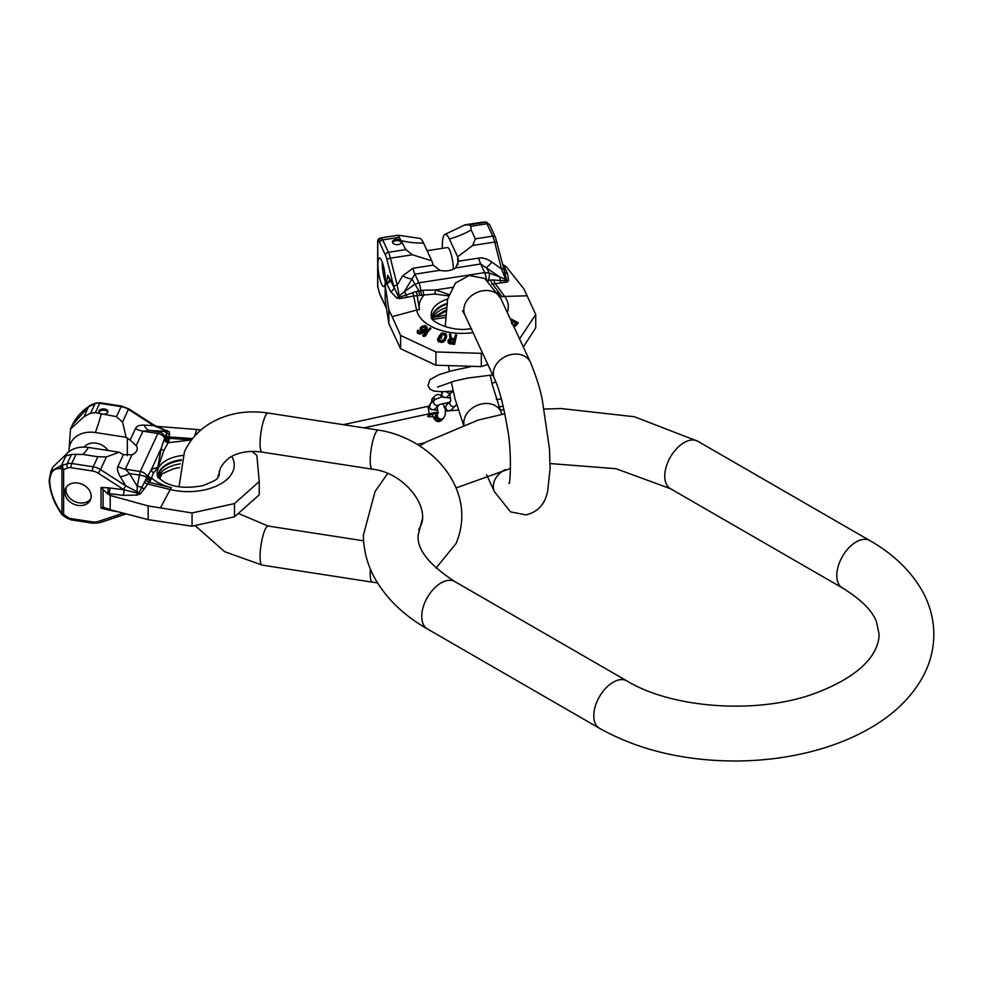 <?xml version="1.0" encoding="UTF-8"?>
<svg xmlns="http://www.w3.org/2000/svg" width="983" height="983" viewBox="0 0 983 983"><rect width="100%" height="100%" fill="white"/><g stroke="black" fill="none" stroke-linecap="round" stroke-linejoin="round"><path stroke-width="1.47" d="M417.419 444.476A9.732 1.45 -10.7 0 1 424.631 442.891M363.98 427.875L429.325 413.757A24.329 3.637 -10.7 0 1 437.877 412.147M445.483 411.14A24.329 3.637 -10.7 0 1 447.314 410.968L448.187 410.894M449.833 410.759L458.189 410.071M498.811 406.704L503.222 406.348M500.15 410.022L503.984 409.714M437.779 413.401A3.797 3.674 45 0 0 443.714 418.045L442.596 419.163A3.797 3.674 45 0 1 436.624 418.131A3.797 3.674 45 0 1 437.226 413.782L437.816 413.204A8.368 1.253 169.3 0 0 427.802 416.055A8.368 1.253 169.3 0 0 427.654 416.35A8.368 1.253 169.3 0 0 433.024 416.522M496.28 399.417L501.391 399M429.325 413.757L427.937 406.36A24.329 3.637 -10.7 0 1 429.325 406.065M427.937 406.36L343.251 424.668M437.152 413.855A3.797 3.674 45 0 0 440.47 420.306A3.797 3.674 45 0 0 442.534 419.237M503.984 269.772A3.047 1.204 165.9 0 0 503.996 269.477A3.047 1.204 165.9 0 0 501.441 268.924L491.93 262.092C487.015 258.726 482.604 257.399 478.709 258.099L458.422 261.232L455.682 267.868A13.381 7.729 0 0 1 439.905 270.313L433.22 265.14L431.795 260.802L412.381 254.781L405.832 249.596L398.213 235.244L382.264 237.628M381.269 237.861L380.802 237.96A3.047 2.789 73 0 1 381.269 237.861L398.213 235.244L381.269 237.861M480.638 222.404L485.713 222.219L469.26 224.763L470.759 226.287L471.213 230.022A85.152 67.163 -24.9 0 1 449.403 239.041A27.303 5.775 81.2 0 0 445.029 234.396L464.173 225.181L469.26 224.763M378.762 238.894A3.047 2.789 73 0 1 379.831 238.255L379.831 238.255A3.047 2.789 73 0 1 380.298 238.156A3.047 2.961 -80.6 0 0 377.779 241.621L377.779 286.495A3.047 1.094 166.4 0 0 377.755 286.753A3.047 1.094 166.4 0 0 377.89 286.975M484.889 221.998A3.047 2.052 85.6 0 0 484.766 221.998L484.766 221.998A3.047 2.052 85.6 0 0 484.582 222.023A3.047 2.961 -80.6 0 1 485.504 222.035L486.634 222.219A3.047 2.961 99.4 0 0 485.713 222.219A9.13 1.929 81.2 0 1 486.966 223.78L470.759 226.287M442.362 248.33A27.303 5.775 81.2 0 1 445.029 234.396M431.795 260.802L423.55 243.034A27.303 5.775 -98.8 0 0 419.581 238.341L398.25 235.244M486.634 222.219L489.731 224.984A3.047 2.396 155.1 0 0 486.966 223.78L492.716 236.153L475.305 238.844L472.7 245.455L457.648 256.809L449.403 239.041M457.648 256.809L457.967 264.759M427.101 250.69L447.425 247.544A14.45 3.047 81.2 0 1 451.234 254.609A14.45 3.047 81.2 0 1 453.36 269.231M458.434 261.724L457.967 258.099M448.948 294.519L435.678 289.948L422.985 290.28L416.423 291.484L399.749 297.185L399.221 295.969A3.047 2.089 159.4 0 0 398.385 296.473L393.814 286.815A3.047 1.204 -14.1 0 1 397.157 285.058L390.398 258.185A15.212 3.219 -98.8 0 0 388.42 252.287L382.682 239.913A9.13 1.929 -98.8 0 0 381.429 238.341A3.047 2.961 -80.6 0 0 378.91 241.806L377.779 241.621A3.047 1.757 0 0 1 377.669 241.167A3.047 1.757 0 0 1 377.791 240.688M412.848 292.578L413.61 296.006L399.725 298.635A4.559 0.872 -98.8 0 0 399.749 297.185L398.385 296.473A4.559 3.416 -52.3 0 1 396.702 297.996L390.632 291.607A4.559 3.686 -26 0 0 393.962 287.38L389.673 278.668A4.559 3.895 -29.5 0 1 386.319 283.129L387.806 275.351L387.806 278.361M385.361 280.401A14.45 3.047 -98.8 0 0 383.309 265.471A14.45 3.047 -98.8 0 0 379.413 258.074A14.45 3.047 -98.8 0 0 377.89 264.292A14.45 3.047 -98.8 0 0 379.929 279.221A14.45 3.047 -98.8 0 0 383.837 286.618A14.45 3.047 -98.8 0 0 385.361 280.401M448.531 295.846L435.002 294.052L424.078 294.961C419.974 299.557 418.439 304.423 419.471 309.559A12.165 9.855 168 0 0 416.595 310.05L392.18 316.698L400.597 335.436L400.597 348.707L388.838 323.579L385.189 299.79L385.189 285.5L386.245 282.993M390.165 279.602A4.559 3.686 -26 0 1 386.835 283.829L386.172 283.153M399.221 295.969L397.157 285.058L402.649 275.904A15.212 6.635 -149 0 0 411.951 279L404.271 291.816L399.221 295.969M377.779 285.586A3.047 1.757 0 0 0 377.669 286.041A3.047 1.757 0 0 0 377.779 286.495L378.91 291.177A3.047 1.094 166.4 0 0 378.885 291.435A3.047 1.094 166.4 0 0 379.033 291.668M489.731 224.984L495.469 237.358A3.047 2.396 155.1 0 0 492.716 236.153A15.212 3.219 81.2 0 1 494.682 242.051L501.441 268.924L505.754 279.491L499.856 277.022L480.687 263.997L455.682 267.868M504.132 270.337L506.54 279.737A3.047 2.089 159.4 0 0 505.754 279.491L506.061 280.745L500.015 280.511A7.606 3.096 -69.3 0 0 499.856 277.022L489.104 272.967L484.693 272.635L418.905 282.809L414.507 284.505L404.271 291.816L406.397 294.986A4.559 0.774 -99.8 0 1 406.544 297.554M504.66 272.058A4.559 3.686 154 0 0 507.535 273.52L508.58 280.683L507.007 282.047L491.758 284.161M507.007 282.047A4.559 2.642 -98.8 0 1 506.061 280.745L506.54 279.737A4.559 3.969 -176.4 0 0 508.58 280.683M503.026 265.643A4.559 3.686 154 0 0 503.738 265.742L507.535 273.52M502.854 264.943A4.559 3.895 150.5 0 0 503.48 265.005L506.282 266.762L523.964 288.965L535.735 314.535L535.735 327.806L523.312 346.999M502.731 264.464L503.407 264.869M504.586 265.607L503.591 264.98M519.442 339.037L535.735 314.535M400.597 348.707L435.924 365.221L435.924 351.951L481.326 353.327L481.326 366.598L487.875 364.546M481.326 353.327L482.432 352.836M435.924 365.221L481.326 366.598M400.597 335.436L435.924 351.951M388.838 323.579L388.838 309.866L392.18 316.698M385.189 285.5L388.838 309.866M399.725 298.635L396.702 297.996M433.22 265.14L412.934 268.273L402.649 275.904M491.93 262.092A15.212 2.433 -54.3 0 1 486.548 267.462L489.104 272.967A7.606 3.096 -69.3 0 1 488.268 280.18A4.559 1.511 -104.4 0 0 488.44 281.015M493.982 280.02L490.628 280.008A4.559 1.782 -107.5 0 0 492.532 283.927L501.994 296.792A12.165 9.142 -36.3 0 1 504.66 296.436L495.088 283.411A4.559 2.126 -92.5 0 1 493.982 280.02L500.015 280.511A4.559 2.556 -97.6 0 0 501.318 282.895M490.628 280.008L486.511 280.45M452.217 287.392L435.678 289.948A4.559 1.634 -78.5 0 0 435.002 294.052M422.985 290.28A4.559 0.958 -98.8 0 0 424.078 294.961L413.61 296.006L416.595 310.05A46.029 26.578 0 0 0 473.069 332.647M412.934 268.273A15.212 3.219 -98.8 0 0 414.9 274.171L411.951 279L418.918 290.907L419.36 295.576M416.423 291.484L419.471 309.559M431.881 318.222A30.412 17.559 180 0 1 446.761 303.477M431.918 318.308A30.412 17.559 180 0 1 432.065 317.349A30.412 17.559 180 0 1 446.626 304.263M445.766 311.39L435.678 316.723L435.309 316.034M445.889 310.087L434.707 316.514L432.348 318.947M445.496 315.199L433.798 317.325M513.237 326.061L515.35 326.123L518.066 323.358L518.066 322.571L515.35 325.348L513.237 325.287M447.99 340.806L449.047 343.595L454.502 344.406L456.653 334.896L454.502 343.632L448.42 342.182L448.162 340.057L450.091 338.545L449.44 334.097L450.767 334.22L451.32 338.287L454.551 338.656L455.51 334.748L456.653 334.896M449.44 334.097L450.091 339.307M446.786 335.768L445.201 339.393L442.792 341.42L439.29 341.212L437.57 339.454L437.828 338.521L438.909 338.754L439.819 340.143L442.239 340.487L444.119 339.135L445.618 335.695L444.525 334.245L441.379 334.134L440.237 336.063L441.846 336.419L441.318 337.501L438.627 336.911L441.551 332.991L445.864 333.556L446.528 336.714M437.57 339.454L438.479 341.617L442.792 342.195L444.574 341.015L446.528 337.476M440.237 336.837L442.104 334.675L444.525 335.019L445.618 336.469M441.846 336.419L441.318 337.501M438.627 336.911L438.627 337.685L441.318 338.275M426.044 334.122L430.935 328.42L424.877 334.515L426.855 333.851L425.614 335.092L422.751 335.338L430.038 327.99L430.935 328.42M422.751 335.338L423.636 336.542L425.614 335.879L426.855 333.851M427.31 327.536L425.27 331.124L425.27 330.337L421.498 332.832L418.365 332.905L417.357 332.033L417.542 330.374L418.598 330.263L418.377 331.394L419.385 332.266L422.174 331.713L423.722 330.644L420.724 330.042L420.245 327.99L421.756 326.393L425.209 325.459L427.31 327.536L425.27 330.337M417.234 331.197L417.357 332.819L419.2 333.962L421.498 333.606L425.27 331.124M418.598 330.263L418.34 331.652M420.11 328.666L420.724 330.829L423.722 331.431M516.468 323.395L513.2 321.724L513.2 320.95L516.468 322.608L514.355 324.697L512.364 324.107M511.565 323.616L513.2 321.724M449.12 341.691L450.054 340.265L454.281 340.548M426.167 328.113L423.698 327.106L421.216 329.121M510.619 319.635L511.897 320.286L511.258 321.023M510.103 318.517L518.066 322.571M513.2 320.95L511.565 322.842M454.281 339.774L453.593 342.563L449.17 341.494L450.054 339.491L454.281 339.774M421.707 327.364L424.447 326.27L426.204 327.855L423.722 329.883L421.474 329.244L421.707 328.162M516.001 325.729L516.001 324.955M515.35 326.123L515.35 325.348M514.355 326.196L514.355 325.422M448.039 342.158L448.039 341.384M448.42 342.956L448.42 342.182M449.047 343.595L449.047 342.821M449.944 343.878L449.944 343.104M454.502 344.406L454.502 343.632M450.669 340.13L450.669 339.368M449.256 341.138L449.256 340.364M449.587 340.597L449.587 339.823M450.054 340.265L450.054 339.491M440.937 335.412L440.937 334.638M441.379 334.908L441.379 334.134M442.104 334.675L442.104 333.901M442.903 334.65L442.903 333.876M444.525 335.019L444.525 334.245M445.164 335.363L445.164 334.589M445.52 335.842L445.52 335.068M438.909 339.442L438.909 338.754M437.939 341.101L437.939 340.327M438.479 341.617L438.479 340.843M439.29 341.986L439.29 341.212M440.9 342.354L440.9 341.58M441.895 342.379L441.895 341.605M442.792 342.195L442.792 341.42M443.861 341.642L443.861 340.868M444.574 341.015L444.574 340.241M445.201 340.167L445.201 339.393M423.636 336.542L423.636 335.756M425.614 335.879L425.614 335.092M420.245 330.288L420.245 329.502M420.724 330.829L420.724 330.042M421.388 331.246L421.388 330.46M422.223 331.504L422.223 330.718M417.357 332.819L417.357 332.033M417.836 333.36L417.836 332.573M418.365 333.692L418.365 332.905M419.2 333.962L419.2 333.176M420.392 333.937L420.392 333.151M421.498 333.606L421.498 332.832M422.653 333.053L422.653 332.279M424.017 332.131L424.017 331.345M426.376 330.03L426.376 329.244M426.991 329.145L426.991 328.359M421.314 328.666L421.314 327.88M422.235 327.72L422.235 326.934M422.899 327.376L422.899 326.589M423.698 327.106L423.698 326.307M424.447 327.056L424.447 326.27M425.025 327.155L425.025 326.368M425.946 327.72L425.946 326.934M426.167 327.953L426.167 327.327M475.305 238.844L471.213 230.022M392.635 242.703A4.559 2.63 0 0 0 397.636 244.632A4.559 2.63 0 0 0 401.605 242.027A4.559 2.63 0 0 0 401.457 241.339A4.559 2.63 0 0 0 396.456 239.41A4.559 2.63 0 0 0 392.487 242.027A4.559 2.63 0 0 0 392.635 242.703M401.482 242.641A4.559 2.63 0 0 0 401.457 242.58A4.559 2.63 0 0 0 396.997 240.626A4.559 2.63 0 0 0 392.61 242.641M382.313 262.252A14.45 3.047 -98.8 0 0 382.289 263.604A14.45 3.047 81.2 0 0 385.336 281.752M69.388 444.857L70.53 428.969L84.157 416.559L90.596 413.216L95.007 403.706L88.691 406.778L72.533 424.656L70.53 428.969M50.858 471.373L61.524 465.34L67.053 463.927L71.464 454.416L82.572 454.404A85.152 18.001 98.8 0 0 88.421 447.449A27.303 21.54 -155.1 0 0 66.021 454.502L52.861 467.048L50.858 471.373L49.15 480.232A3.047 1.757 0 0 0 49.703 481.24C50.182 491.181 53.807 501.342 60.59 511.75A3.047 1.069 146.5 0 0 60.553 512.413L61.868 514.416A3.047 3.047 0 0 0 62.679 515.239L63.625 514.428L67.839 517.341A6.082 4.792 -155.1 0 0 70.973 518.582L92.402 521.899A12.165 9.597 -155.1 0 0 98.275 521.481L123.268 513.151M71.464 454.416L64.3 456.235M60.59 511.75L61.917 513.74A3.047 1.069 146.5 0 0 61.868 514.416M49.703 481.24C50.182 472.073 53.807 467.896 60.59 468.682L61.917 468.866A3.047 1.757 0 0 0 63.625 469.555L63.625 514.428A3.047 1.757 0 0 1 61.917 513.74L61.917 468.866A3.047 2.593 -82.2 0 1 62.838 465.512A3.047 1.474 69.3 0 0 63.625 469.555L67.839 467.957A6.082 4.792 24.9 0 1 70.973 467.675L92.402 470.992A12.165 9.597 24.9 0 1 98.275 473.228L124.03 489.78L137.067 493.048L137.251 486.376L140.25 471.496L157.882 433.515L159.086 431.979L165.906 430.677L153.692 425.614L128.466 409.407A15.212 11.993 -155.1 0 0 121.13 406.606L99.701 403.288A9.13 7.2 -155.1 0 0 95.007 403.706A3.047 1.474 69.3 0 1 95.498 403.214L100.168 402.772A3.047 0.639 98.8 0 0 99.701 403.288L95.363 412.651L90.596 413.216M108.13 508.752A4.559 0.639 104.5 0 1 108.019 509.894L109.85 510.3A4.559 0.872 100.4 0 0 109.85 509.563M107.528 493.65L107.602 493.552A4.559 1.278 -87.1 0 0 108.019 487.838L109.85 487.998A4.559 1.057 -82.8 0 1 109.088 493.589L108.523 494.277L107.331 493.54L109.088 493.589L123.268 495.371L137.239 495.076L140.544 493.613L150.313 480.748L153.483 472.958L157.919 467.564L163.866 450.595L168.167 442.706L191.55 439.942M91.186 496.255A13.688 10.788 24.9 0 1 90.387 499.978A13.688 10.788 24.9 0 1 75.666 504.857A13.688 10.788 24.9 0 1 64.755 492.176A13.688 10.788 24.9 0 1 65.554 488.453A13.688 10.788 24.9 0 1 80.274 483.575A13.688 10.788 24.9 0 1 91.186 496.255M68.994 451.664A27.303 21.54 24.9 0 1 69.252 447.56A27.303 21.54 24.9 0 1 95.351 432.532L126.119 437.288L122.58 422.1L116.461 416.657L95.363 412.651M70.973 467.675A3.047 0.639 -81.2 0 1 71.759 463.497L93.188 466.814L97.845 456.763L106.422 456.923L119.189 452.217L123.391 454.662L131.992 454.748A13.381 7.729 180 0 0 137.251 448.604A13.381 7.729 180 0 0 136.219 445.631L130.137 440.114L135.58 428.404C136.539 426.081 139.414 424.988 144.182 425.123A15.212 9.068 -87 0 0 149.551 430.505L159.086 431.979A7.606 7.237 -101.8 0 1 165.058 437.472A4.559 3.699 -169.6 0 0 169.236 439.991L169.285 431.684L161.937 429.178M119.189 452.217L88.421 447.449M126.119 437.288L130.137 440.114M107.995 450.484A14.45 11.391 -155.1 0 0 84.182 447.081M97.845 456.763L82.572 454.404M104.542 409.039A4.559 2.63 180 0 1 107.921 411.582A4.559 2.63 180 0 1 102.171 414.126A4.559 2.63 180 0 1 98.792 411.582A4.559 2.63 180 0 1 104.542 409.039M90.596 405.168L90.78 405.303A3.047 1.474 69.3 0 1 91.272 404.812A3.047 3.047 0 0 0 90.596 405.168L88.507 406.63L84.157 416.559M123.6 513.237A3.047 1.438 71.6 0 0 125.234 514.256L126.279 513.937M103.068 489.804L103.068 507.117L101.028 508.088L101.028 487.482L107.331 493.54M103.068 507.117L110.207 509.735L110.207 495.432L108.523 494.277M234.495 503.554L234.495 516.812L259.242 494.805L259.242 481.547L234.495 503.554L192.054 512.954L148.15 505.938L148.15 519.651L110.207 509.735M148.15 505.938L110.207 495.432M192.054 512.954L192.054 526.224L148.15 519.651M234.495 516.812L192.054 526.224M251.967 451.443L256.87 455.338L259.242 481.547M194.622 436.206L196.809 429.497L200.901 430.026M196.809 429.497L156.027 426.29M157.845 477.763L161.163 475.207A4.559 4.35 38.4 0 1 161.74 473.904M158.14 477.013L161.937 473.634M159.553 478.66L161.974 473.745M218.57 476.546A30.412 17.559 0 0 0 218.423 475.588A30.412 17.559 0 0 0 218.337 475.194M181.167 460.474A30.412 17.559 0 0 0 158.828 473.007A30.412 17.559 180 0 0 157.98 475.588A30.412 17.559 180 0 0 157.845 476.546M157.796 476.46A30.412 17.559 180 0 1 158.828 472.27A30.412 17.559 0 0 1 181.388 459.7M218.607 476.46A30.412 17.559 0 0 0 218.41 474.752M137.239 495.076L137.067 493.048L138.959 492.692L151.48 469.296L157.845 467.22L161.163 448.432A4.559 2.458 -167.2 0 0 163.866 450.595M164.087 439.757L164.689 438.455A4.559 3.6 -155.1 0 0 168.769 441.404L168.167 442.706A4.559 3.6 -155.1 0 1 164.087 439.757L161.163 448.432L151.48 469.296A4.559 4.239 -126.3 0 0 153.483 472.958M136.219 445.631L142.916 431.205L157.882 433.515A7.606 5.996 -155.1 0 1 164.689 438.455L165.967 435.113A4.559 4.227 -165.7 0 0 169.494 436.956L192.607 438.59M168.769 441.404L169.236 439.991M135.58 428.404A15.212 11.993 -155.1 0 0 142.916 431.205L149.551 430.505L162.859 431.181A7.606 7.237 -101.8 0 1 166.877 433.282A4.559 4.239 173.7 0 0 169.74 434.277M123.489 489.448L125.75 485.823L120.258 476.669C117.579 472.012 116.817 468.584 117.948 466.384A15.212 11.993 -155.1 0 0 125.296 469.186L140.25 471.496A7.606 5.996 -155.1 0 1 147.057 476.423A4.559 3.6 -155.1 0 0 151.149 479.385M120.258 476.669A15.212 6.635 149 0 0 129.572 473.573L125.296 469.186L131.992 454.748M100.168 402.772L121.597 406.09L128.65 408.768L153.864 424.975L153.692 425.614L144.182 425.123M165.967 435.113L167.442 431.316L165.906 430.677L167.442 431.316A4.559 4.227 169.3 0 0 169.285 431.684M166.311 430.689A4.559 2.224 104.5 0 0 167.208 430.493M144.231 481.953A4.559 2.666 -150.2 0 0 147.659 483.992L170.219 489.522L160.61 507.511M150.313 480.748A4.559 3.404 -142.4 0 1 146.479 477.505A7.606 3.121 -170.7 0 0 139.107 475.047L129.572 473.573L137.251 486.376A7.606 3.121 -170.7 0 1 141.785 487.335A4.559 2.433 -141.9 0 0 144.341 488.993M145.558 479.225A4.559 3.268 -136.7 0 0 149.06 482.235L171.349 487.691A43.141 24.907 180 0 1 151.751 478.082A4.559 3.6 -155.1 0 1 147.671 475.121M98.275 473.228L100.524 469.616L125.75 485.823L138.959 492.692A4.559 2.384 -140.2 0 0 140.544 493.613M109.85 487.998L124.03 489.78A4.559 1.057 -82.8 0 1 123.268 495.371M165.451 436.378A4.559 3.723 -177.5 0 0 169.42 438.344L191.562 439.917M167.442 431.316L166.041 430.615L167.442 431.316M98.927 412.209A4.559 2.63 180 0 1 104.542 410.28A4.559 2.63 180 0 1 107.786 412.209M90.866 498.651A13.688 10.788 24.9 0 1 75.998 502.043A13.688 10.788 24.9 0 1 65.935 489.632A13.688 10.788 -155.1 0 1 66.254 487.236M664.754 476.128A27.377 15.802 -60 0 1 676.697 448.58A27.377 15.802 -60 0 1 697.795 441.256L869.832 540.576A27.377 15.802 -60 0 0 848.747 547.912A27.377 15.802 -60 0 0 836.791 575.46A27.377 15.802 -60 0 0 842.468 587.981L670.418 488.662A27.377 15.802 -60 0 1 664.754 476.128M842.468 587.981C861.047 599.384 872.413 610.726 876.553 622.018L879.109 634.428C878.777 651.324 865.151 674.166 816.32 692.855C758.95 714.788 672.495 708.743 626.835 680.875A27.377 15.802 120 0 0 605.737 688.211A27.377 15.802 120 0 0 593.793 715.759A27.377 15.802 120 0 0 599.458 728.28C638.434 750.029 683.971 760.94 736.07 761.002C765.069 760.842 792.728 756.996 819.036 749.476C838.155 743.971 855.493 736.672 871.036 727.58C893.768 714.383 910.811 697.856 922.189 678.024C929.857 664.287 933.739 649.751 933.85 634.428C933.739 619.106 929.857 604.582 922.189 590.832C910.602 570.644 893.142 553.896 869.832 540.576M626.835 680.875L454.785 581.555A27.377 15.802 120 0 0 433.7 588.878A27.377 15.802 120 0 0 421.744 616.427A27.377 15.802 120 0 0 427.421 628.96C404.627 615.936 387.413 599.618 375.789 579.995C367.654 565.889 363.526 550.922 363.403 535.108L375.064 491.512L387.621 473.523M462.538 310.788L464.984 315.211A19.771 15.593 -24.9 0 1 482.911 290.747A19.771 15.593 -24.9 0 1 500.839 298.562L530.353 362.162C536.226 376.403 540.195 388.912 542.247 399.663L549.485 448.887L550.087 468.436L547.605 491.635C546.007 497.693 542.96 510.718 526.028 514.895L510.546 511.885L494.498 491.795A19.771 15.593 155.1 0 1 505.373 469.567M464.984 315.211L494.498 378.811A19.771 15.593 -24.9 0 1 512.426 354.347A19.771 15.593 -24.9 0 1 530.353 362.162M490.185 375.051L492.25 384.599L500.839 411.558A19.771 15.593 155.1 0 0 482.911 403.73A19.771 15.593 155.1 0 0 463.939 424.631M434.449 399.86A3.797 3.674 -135 0 1 435.137 395.682L432.766 398.054A3.797 3.674 -135 0 0 432.09 402.231M437.091 413.929L435.973 415.035A3.797 3.674 45 0 0 439.352 421.424A3.797 3.674 45 0 0 441.342 420.417L438.983 421.633L436.563 421.289L433.896 418.561L432.348 414.31M442.571 391.75A3.416 3.305 45 0 0 444.144 397.23A3.416 3.305 45 0 0 447.523 396.468L451.516 392.475A3.416 3.305 45 0 1 446.454 391.603M450.312 401.359A3.416 3.305 45 0 0 455.62 405.61L456.505 404.332M450.349 401.199L446.601 404.947A3.416 3.305 45 0 0 449.649 410.685A3.416 3.305 45 0 0 451.443 409.776L455.62 405.61M442.362 396.628L434.609 399.7A3.416 3.305 45 0 0 435.924 405.254A3.416 3.305 45 0 0 439.241 404.738M437.84 410.28L430.787 409.518L429.35 407.245L430.443 403.878A3.416 3.305 45 0 0 431.893 409.481A3.416 3.305 45 0 0 435.272 408.719L439.278 404.713M465.758 224.788L482.69 222.17A3.047 2.052 85.6 0 1 482.886 222.146L484.766 221.998A3.047 3.047 0 0 1 485.504 222.035M483.071 222.146A3.047 2.052 85.6 0 0 482.886 222.146L465.131 224.8M423.55 243.034A85.152 67.163 -24.9 0 1 401.74 240.774M386.393 307.654A12.165 2.568 81.2 0 1 385.483 306.131L379.745 293.757A3.047 2.396 155.1 0 0 379.929 294.581L386.528 308.515M379.745 293.757A6.082 1.29 81.2 0 1 378.91 291.177M393.814 286.815L387.056 259.942A12.165 2.568 -98.8 0 0 385.483 255.224L379.745 242.85A6.082 1.29 -98.8 0 0 378.91 241.806M387.806 275.351L389.673 278.668M385.803 283.989L386.835 283.829L390.632 291.607M387.056 259.942A3.047 1.204 -14.1 0 1 390.398 258.185L412.381 254.781M385.483 255.224A3.047 2.396 -24.9 0 1 388.42 252.287L405.832 249.596M379.745 242.85A3.047 2.396 -24.9 0 1 382.682 239.913L398.889 237.407M497.226 242.899A3.047 1.204 165.9 0 0 497.238 242.617A3.047 1.204 165.9 0 0 494.682 242.051L472.7 245.455M507.277 312.434A46.029 26.578 0 0 0 504.66 296.436L527.306 295.797M501.994 296.792A43.141 24.907 0 0 0 497.521 292.16M471.594 328.494C451.455 332.918 429.252 320.519 431.353 316.919A31.124 17.964 180 0 1 447.658 299.053M486.401 279.491A7.606 1.61 -98.8 0 0 484.693 272.635L480.687 263.997A15.212 3.219 -98.8 0 1 478.709 258.099M421.83 295.305A4.559 0.958 -98.8 0 1 420.736 290.624A7.606 1.61 -98.8 0 0 418.905 282.809L414.9 274.171L439.905 270.313M432.102 318.59A31.124 17.964 180 0 1 446.159 307.618M385.483 306.131A3.047 2.396 155.1 0 0 385.668 306.954M370.394 569.108A19.771 4.178 -81.2 0 0 372.311 582.157L262.154 565.114A19.771 4.178 -81.2 0 1 260.311 551.045A19.771 4.178 -81.2 0 1 265.177 529.444A19.771 4.178 -81.2 0 1 268.187 526.052L238.611 513.556M436.01 568.076L456.026 543.587C478.61 490.05 431.218 437.988 378.357 430.099A19.771 4.178 98.8 0 0 375.334 433.503A19.771 4.178 98.8 0 0 370.468 455.104A19.771 4.178 98.8 0 0 372.311 469.174C404.701 472.614 431.046 507.756 420.159 526.937L418.635 529.714M179.041 486.757L184.485 451.639C190.112 439.745 198.701 430.284 210.251 423.255C227.466 413.253 246.77 409.862 268.187 413.057A19.771 4.178 98.8 0 0 265.177 416.46A19.771 4.178 98.8 0 0 260.311 438.062A19.771 4.178 98.8 0 0 262.154 452.131L372.311 469.174M66.058 455.559L61.524 465.34A3.047 2.593 -82.2 0 0 60.59 468.682M109.85 510.3L118.255 511.836M108.019 509.894L101.028 508.088M108.019 487.838L101.028 487.482M67.839 467.957A3.047 1.474 -110.7 0 1 67.053 463.927A9.13 7.2 24.9 0 1 71.759 463.497L76.096 454.146M49.248 479.778A3.047 1.757 0 0 0 49.15 480.232C49.85 491.5 53.647 502.227 60.553 512.413M95.351 432.532A85.152 18.001 98.8 0 0 101.188 414.285M127.335 438.074L127.335 455.657M116.461 416.657L121.13 406.606A3.047 0.639 98.8 0 1 121.597 406.09M92.402 470.992A3.047 0.639 -81.2 0 1 93.188 466.814A15.212 11.993 24.9 0 1 100.524 469.616L106.422 456.923M67.839 517.341L66.905 518.139L71.292 519.896L92.721 523.214L100.02 522.661L125.234 514.256M70.973 518.582A3.047 0.639 98.8 0 0 71.292 519.896M92.402 521.899A3.047 0.639 98.8 0 0 92.721 523.214M98.275 521.481A3.047 1.438 71.6 0 0 100.02 522.661M158.017 476.829A31.124 17.964 180 0 1 158.14 476.571A31.124 17.964 0 0 1 180.27 463.841M182.863 455.448A31.124 17.964 0 0 0 158.14 468.498A31.124 17.964 180 0 0 157.28 475.158C156.899 476.436 159.369 478.807 164.665 482.272C173.979 487.433 186.598 488.588 202.523 485.725C223.338 477.861 216.002 477.517 218.84 476.03L219.135 475.158A31.124 17.964 0 0 0 219.172 471.361M171.349 487.691A12.165 3.883 103.8 0 0 170.219 489.522A46.029 26.578 180 0 0 219.553 484.521A46.029 26.578 180 0 0 231.767 456.468M117.948 466.384L123.391 454.662M122.58 422.1L128.65 408.768M419.729 445.938L426.217 441.945L478.217 420.06L504.844 413.782M544.213 409.051L561.182 408.535L634.428 416.755L697.795 441.256M454.785 581.555C429.006 564.758 416.792 549.276 418.144 535.108L422.248 519.343M455.989 487.973L510.533 468.449M550.087 463.558L615.96 468.707L670.418 488.662M427.421 628.96L599.458 728.28M500.839 411.558L502.116 414.298M445.238 326.712L447.597 299.274L455.461 283.018L469.309 275.473L484.791 278.484L500.839 298.562M448.555 366.18L449.354 371.377M451.246 381.896L455.055 398.926L463.472 424.791M494.498 378.811C499.192 388.69 503.493 405.107 507.388 428.047C512.02 450.435 510.214 486.524 508.899 483.28M486.585 474.752L494.498 491.795M470.378 366.782L452.008 370.677L438.996 374.658L430.013 379.573L427.949 385.594L430.05 389.194L433.872 391.062L442.178 391.75L453.163 391.037M491.942 383.247L495.85 381.957M492.692 374.916L467.908 378.05L454.65 380.986L437.546 387.093M441.834 396.37L439.929 394.81L437.509 394.466L435.137 395.682M437.398 406.593L437.742 413.56L438.332 412.676M445.385 409.223L445.25 414.814L443.714 418.045M431.021 403.3L432.766 398.054M441.342 420.417L442.461 419.299M450.386 398.004L443.038 397.279L441.588 394.994L442.682 391.627M453.335 391.799L451.701 392.291M449.907 394.085L450.779 400.769M451.443 409.776L449.28 410.882L446.601 410.316L444.599 408.006L442.989 403.522M441.871 396.751L441.785 395.67M441.76 393.053L441.859 391.75M430.443 403.878L434.609 399.7M449.17 402.379L439.45 404.541M379.929 294.581L377.755 286.753A3.047 3.047 0 0 1 377.669 286.041L377.669 241.167A3.047 3.047 0 0 1 379.831 238.255L380.802 237.96M495.469 237.358L504.869 272.819M432.704 319.414L445.385 317.448M372.311 582.157L377.484 582.821M218.152 477.173L220.339 468.289C224.357 460.916 230.194 456.1 237.849 453.802C244.951 451.381 253.061 450.828 262.154 452.131M195.224 525.721L224.665 551.696L262.154 565.114M363.599 540.81L268.187 526.052M268.187 413.057L378.357 430.099M72.533 424.656C76.158 417.468 81.478 411.459 88.507 406.63M69.424 445.016L69.252 447.56M91.272 404.812L95.498 403.214M179.52 467.539L173.831 468.658L161.642 473.966M159.664 478.77L162.011 473.708M153.864 424.975L166.545 430.775M62.679 515.239L66.905 518.139"/></g></svg>

